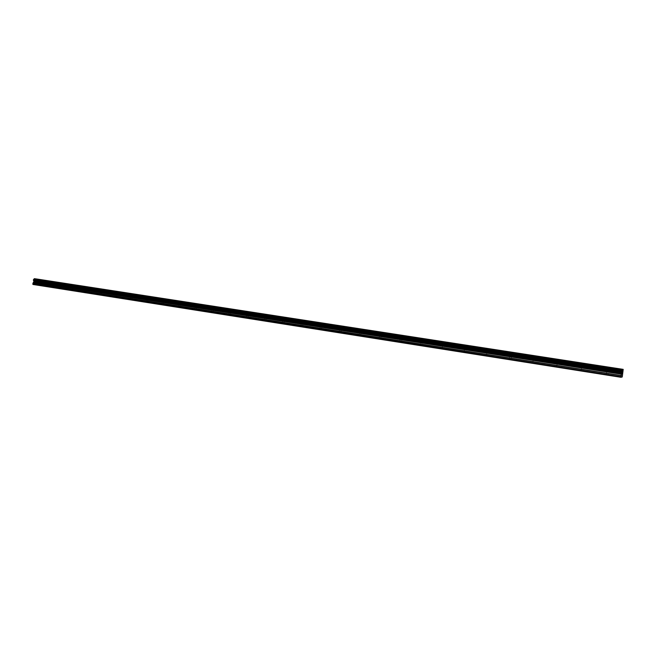 <?xml version="1.0" encoding="UTF-8"?>
<svg xmlns="http://www.w3.org/2000/svg" width="656" height="656" viewBox="0 0 656 656"><rect width="100%" height="100%" fill="white"/><g stroke="black" fill="none" stroke-linecap="round" stroke-linejoin="round"><path stroke-width="0.49" stroke-dasharray="3.28 2.46" d="M43.788 282.301L42.542 282.121L43.788 282.301M42.238 285.893L43.493 286.065L42.238 285.893M57.867 284.483L56.621 284.31L57.867 284.483M56.326 288.115L57.572 288.287L56.326 288.115M72.193 286.713L70.946 286.533L72.193 286.713M70.651 290.378L71.898 290.551L70.651 290.378M86.764 288.976L85.518 288.804L86.764 288.976M85.231 292.683L86.469 292.855L85.231 292.683M101.598 291.28L100.36 291.108L101.598 291.28M100.073 295.02L101.311 295.192L100.073 295.02M116.702 293.634L115.464 293.453L116.702 293.634M115.177 297.406L116.415 297.578L115.177 297.406M132.077 296.02L130.839 295.848L132.077 296.02M130.56 299.833L131.799 300.005L130.56 299.833M147.731 298.455L146.501 298.283L147.731 298.455M146.231 302.309L147.461 302.473L146.231 302.309M163.68 300.932L162.45 300.76L163.68 300.932M162.18 304.827L163.418 304.991L162.18 304.827M179.924 303.457L178.694 303.285L179.924 303.457M178.432 307.393L179.662 307.557L178.432 307.393M196.472 306.032L195.25 305.86L196.472 306.032M194.996 310.001L196.218 310.173L194.996 310.001M213.339 308.656L212.118 308.484L213.339 308.656M211.872 312.666L213.093 312.838L211.872 312.666M230.527 311.329L229.305 311.157L230.527 311.329M229.067 315.38L230.289 315.544L229.067 315.38M248.05 314.052L246.836 313.88L248.05 314.052M246.599 318.152L247.82 318.316L246.599 318.152M265.918 316.823L264.704 316.659L265.918 316.823M264.483 320.973L265.688 321.137L264.483 320.973M284.13 319.661L282.925 319.488L284.13 319.661M282.711 323.843L283.917 324.015L282.711 323.843M302.711 322.547L301.506 322.375L302.711 322.547M301.301 326.778L302.506 326.942L301.301 326.778M321.67 325.491L320.464 325.327L321.67 325.491M320.276 329.771L321.473 329.935L320.276 329.771M341.013 328.5L339.808 328.336L341.013 328.5M339.628 332.83L340.833 332.994L339.628 332.83M360.751 331.567L359.554 331.403L360.751 331.567M359.39 335.946L360.579 336.11L359.39 335.946M380.898 334.699L379.709 334.535L380.898 334.699M379.553 339.127L380.742 339.291L379.553 339.127M401.472 337.897L400.283 337.733L401.472 337.897M400.144 342.383L401.333 342.539L400.144 342.383M422.48 341.169L421.3 340.997L422.48 341.169M421.177 345.704L422.357 345.86L421.177 345.704M443.94 344.507L442.759 344.334L443.94 344.507M442.661 349.09L443.833 349.246L442.661 349.09M465.867 347.91L464.694 347.746L465.867 347.91M464.604 352.551L465.785 352.715L464.604 352.551M488.277 351.395L487.105 351.231L488.277 351.395M487.039 356.093L488.212 356.249L487.039 356.093M511.18 354.953L510.007 354.789L511.18 354.953M509.966 359.709L511.131 359.873L509.966 359.709M534.599 358.594L533.435 358.43L534.599 358.594M533.41 363.416L534.574 363.572L533.41 363.416M558.543 362.317L557.387 362.153L558.543 362.317M557.387 367.196L558.543 367.352L557.387 367.196M583.045 366.13L581.88 365.966L583.045 366.13M581.913 371.066L583.069 371.222L581.913 371.066M608.112 370.025L606.956 369.861L608.112 370.025M607.005 375.027L608.161 375.183L607.005 375.027M35.973 281.383L35.908 281.842L35.563 281.326L35.973 281.383M35.891 281.916L35.826 282.375L35.9 281.916M35.408 282.392L35.867 282.457L36.039 281.309L35.58 281.252L36.039 281.309L35.867 282.457L35.408 282.4M34.85 281.826L35.039 282.269L34.858 281.826M35.039 282.269L34.604 282.211L35.039 282.269M34.596 282.285L35.137 282.359L35.096 281.26L35.145 282.359L34.596 282.285M32.989 284.474L36.867 284.983L37.269 283.868L36.736 282.695L622.454 374.289M36.736 282.695L37.786 280.317L37.236 279.079M622.224 372.534L621.847 374.092M622.142 374.109L622.347 372.747M34.071 284.614L621.175 377.274M35.793 284.843L621.798 377.315M34.005 284.491L621.273 377.134M33.817 284.466L621.216 377.134M33.727 284.573L621.166 377.29M37.302 279.317L623.184 369.672M36.966 281.604L622.708 372.788M36.916 281.678L622.675 372.895M37.154 284.679L622.265 376.872M36.867 284.983L622.126 377.323M36.137 284.884L621.798 377.298M36.072 284.761L621.904 377.167M35.891 284.737L621.847 377.159M37.294 279.194L623.2 369.517M37.597 279.907L623.184 370.419M37.646 279.948L623.192 370.476M37.777 280.219L623.192 370.812M37.786 280.317L623.175 370.943M37.72 280.768L623.085 371.558M37.679 280.866L623.052 371.69M37.482 281.08L622.954 372.018M37.417 281.112L622.929 372.067M36.884 281.719L622.659 372.961M36.826 281.842L622.618 373.133M36.72 282.564L622.47 374.117M37.253 283.736L622.454 375.593M37.269 283.868L622.437 375.773M42 285.852L42.542 282.121L43.353 281.801L44.034 282.334L43.493 286.065M56.072 288.074L56.621 284.31L57.433 283.991L58.122 284.524L57.572 288.287M70.389 290.337L70.946 286.533L71.758 286.213L72.447 286.754L71.898 290.551M84.96 292.633L85.526 288.804L86.346 288.476L87.035 289.025L86.469 292.855M99.794 294.97L100.36 291.108L101.188 290.78L101.877 291.33L101.311 295.192M114.89 297.357L115.464 293.453L116.292 293.125L116.989 293.683L116.415 297.578M130.265 299.784L130.839 295.848L131.676 295.512L132.381 296.069L131.799 300.005M145.919 302.252L146.501 298.283L147.338 297.947L148.043 298.505L147.461 302.473M161.86 304.769L162.45 300.76L163.295 300.415L164.008 300.989L163.418 304.991M178.096 307.336L178.694 303.285L179.547 302.941L180.261 303.515L179.662 307.557M194.643 309.944L195.25 305.86L196.111 305.507L196.825 306.09L196.218 310.173M211.503 312.609L212.118 308.484L212.979 308.131L213.7 308.714L213.093 312.838M228.69 315.315L229.313 311.157L230.182 310.796L230.904 311.387L230.289 315.544M246.205 318.078L246.836 313.88L247.714 313.519L248.444 314.117L247.82 318.316M264.073 320.899L264.704 316.659L265.582 316.29L266.32 316.897L265.688 321.137M282.285 323.777L282.925 319.488L283.81 319.119L284.556 319.726L283.917 324.015M300.858 326.704L301.506 322.375L302.408 322.006L303.154 322.621L302.506 326.942M319.808 329.697L320.464 325.327L321.374 324.95L322.129 325.573L321.473 329.935M339.152 332.748L339.816 328.336L340.726 327.959L341.489 328.582L340.833 332.994M358.881 335.864L359.554 331.403L360.48 331.018L361.251 331.649L360.579 336.11M379.029 339.045L379.709 334.535L380.644 334.15L381.423 334.79L380.742 339.291M399.602 342.284L400.283 337.733L401.234 337.348L402.021 337.988L401.333 342.539M420.603 345.605L421.3 341.005L422.259 340.612L423.054 341.259L422.357 345.86M442.062 348.992L442.767 344.334L443.735 343.941L444.538 344.597L443.833 349.246M463.981 352.444L464.694 347.746L465.678 347.344L466.49 348.016L465.785 352.715M486.383 355.987L487.105 351.231L488.097 350.829L488.925 351.501L488.212 356.249M511.869 355.068L511.131 359.873M509.286 359.595L510.015 354.789L511.024 354.379L511.86 355.068M532.697 363.293L533.435 358.43L534.46 358.02L535.312 358.709L534.574 363.572M556.632 367.073L557.387 362.153L558.428 361.743L559.289 362.44L558.543 367.352M581.126 370.935L581.888 365.966L582.946 365.548L583.824 366.253L583.069 371.222M606.185 374.888L606.956 369.861L608.03 369.435L608.924 370.156L608.161 375.183"/><path stroke-width="0.98" d="M623.2 369.369L37.236 279.079L34.333 278.677L33.44 279.718L33.94 281.449L32.923 283.285L32.989 284.474L620.945 377.282L621.888 370.706L622.323 369.295L623.2 369.369L622.265 376.872L620.945 377.282M622.085 372.633L621.986 373.256L622.085 372.633M621.978 373.362L621.88 373.986L621.97 373.362M621.847 374.092L622.224 372.534M622.142 374.109L622.347 372.747M32.8 284.105L620.945 376.815M33.891 281.268L621.757 372.838M33.866 281.186L621.765 372.731M34.202 278.882L622.241 369.59M34.333 278.677L622.323 369.295M32.923 283.285L621.109 375.699M32.972 283.162L621.15 375.527M33.776 282.301L621.552 374.24M33.833 282.178L621.593 374.068M33.94 281.449L621.74 373.075M33.915 281.317L621.757 372.895M33.571 280.588L621.765 371.977M33.522 280.538L621.757 371.927M33.39 280.276L621.757 371.591M33.374 280.178L621.765 371.46M33.44 279.718L621.863 370.837M33.481 279.628L621.888 370.706M33.686 279.407L621.995 370.378M33.751 279.374L622.019 370.32M34.243 278.767L622.273 369.435"/></g></svg>

